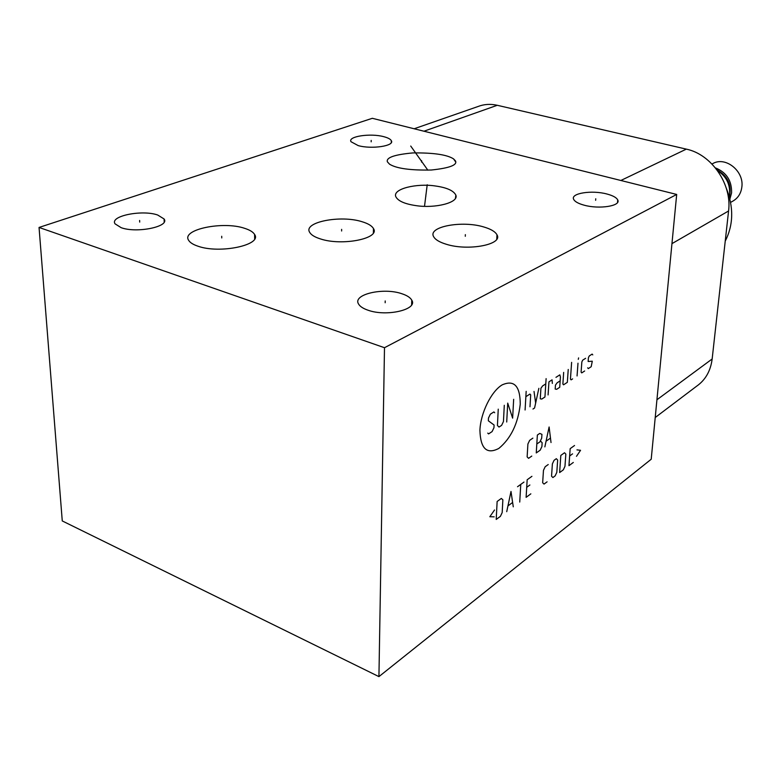 <?xml version="1.0" encoding="UTF-8"?>
<svg xmlns="http://www.w3.org/2000/svg" width="781" height="781" viewBox="0 0 781 781"><rect width="100%" height="100%" fill="white"/><g stroke="black" fill="none" stroke-linecap="round" stroke-linejoin="round"><path stroke-width="1.17" d="M435.046 185.937C446.644 187.528 453.585 190.584 455.86 195.133C459.023 202.699 435.007 208.566 416.293 205.667C404.704 204.007 397.841 200.961 395.723 196.509C392.755 188.719 416.888 183.174 435.046 185.937M62.265 520.937L378.931 676.619L384.496 347.711L39.05 227.447L62.265 520.937M39.05 227.447L372.322 118.302L676.688 194.449L651.208 459.238L378.931 676.619M655.23 417.513L696.593 386.224C705.428 380.035 710.622 370.955 712.155 358.987L728.575 210.987C732.168 184.306 711.569 154.306 686.323 149.132L497.282 105.289C490.448 103.756 483.995 104.176 477.923 106.548L414.155 128.767M676.688 194.449L384.496 347.711M607.003 194.03C612.909 195.601 616.482 197.564 617.712 199.907C621.344 205.95 599.32 209.484 584.1 205.169C578.35 203.587 574.884 201.664 573.693 199.399C570.15 193.268 591.93 189.861 607.003 194.03M401.883 293.744C407.008 295.423 410.308 297.561 411.763 300.138C418.147 309.52 386.634 317.018 368.007 310.203C363.116 308.534 359.973 306.464 358.557 304.014C352.309 294.378 383.53 287.223 401.883 293.744M157.713 215.029L164.078 218.973C170.033 226.578 136.88 233.499 121.153 227.681L115.09 223.864C109.33 216.054 142.22 209.435 157.713 215.029M383.891 136.714C387.962 137.788 390.441 139.106 391.33 140.678C394.961 145.92 371.688 149.474 358.215 145.608L351.011 141.722C347.477 136.392 370.555 132.965 383.891 136.714M362.159 221.755C368.134 223.561 371.902 225.826 373.455 228.55C380.454 238.488 342.137 246.269 320.386 238.898C314.733 237.112 311.17 234.925 309.676 232.347C302.921 222.097 340.78 214.765 362.159 221.755M244.785 228.374C249.861 229.995 253.132 232.025 254.586 234.446C262.504 244.941 219.744 254.128 197.857 246.161C193.102 244.551 190.037 242.618 188.651 240.333C181.036 229.458 223.317 220.818 244.785 228.374M483.742 226.959C490.839 229.028 495.242 231.635 496.96 234.769C503.315 244.492 468.268 251.316 446.254 244.248C439.498 242.188 435.29 239.669 433.65 236.682C427.49 226.695 462.088 220.262 483.742 226.959M387.386 161.823C385.99 157.577 394.493 154.609 412.895 152.92C433.494 152.685 447.044 154.677 453.546 158.885L455.469 160.876C457.598 165.035 449.563 168.081 431.366 170.014C410.308 170.424 396.367 168.471 389.534 164.176L387.386 161.823M729.19 196.363L729.6 193.971C730.118 183.935 726.115 176.184 717.593 170.736M729.893 199.028L731.582 192.868C731.856 180.675 726.476 172.357 715.425 167.895M730.606 202.396L732.968 201.059C738.006 198.101 740.964 193.473 741.833 187.157C744.322 171.224 725.608 156.122 712.848 163.551L711.96 164M726.193 187.889C733.828 207.072 733.505 224.821 725.227 241.153M595.63 200.297L595.747 198.774M385.17 302.755L385.209 300.949M139.711 222.097L139.623 220.447M371.18 141.82L371.2 140.404M341.629 231L341.629 229.36M221.755 237.951L221.706 236.272M465.291 236.282L465.349 234.642M421.564 162.077L421.603 160.622M410.728 146.047L427.851 170.18M425.83 196.392L425.879 194.82M427.217 184.746L424.513 206.321M479.915 430.233C480.461 448.655 486.768 454.718 498.854 448.411C510.891 438.405 518.018 423.663 520.253 404.167C520.166 385.98 514.123 379.566 502.105 384.906C491.22 391.437 480.598 412.993 479.915 430.233M494.695 412.739L493.885 411.929L490.37 414.164L488.476 418.05L488.34 420.793L494.09 425.03L493.953 427.754L492.079 431.61L488.574 433.904L487.754 433.113M504.292 405.29L503.452 421.555L501.597 425.372L499.01 427.061L497.429 425.489L498.249 409.146M506.713 422.023L507.718 403.103L512.629 418.147L513.664 399.316M525.086 409.996L526.169 391.34M529.987 406.784L530.699 394.864L529.957 394.054L525.857 396.689M532.964 409.039L534.575 407.985L538.861 388.333M534.028 391.447L535.649 403.074M545.773 383.891L542.6 385.931L540.921 388.284L540.267 398.798L541.77 399.062L544.943 396.992L546.114 378.629M552.333 383.432L552.069 379.849L548.936 381.86L548.086 394.932M560.162 380.845L557.087 382.846L555.447 385.15L555.193 389.045L556.648 389.319L559.723 387.308L560.426 376.959L559.831 374.86L555.965 377.34M563.667 372.391L562.876 384.018L563.55 384.808L567.338 382.329L568.236 369.462M571.624 362.364L570.442 379.068L571.096 379.859L572.6 378.883M577.061 375.954L577.989 363.194M578.272 359.348L578.614 357.903L578.272 359.348M585.604 358.303L582.675 360.187L581.845 361.935L581.093 372.107L581.738 372.898L584.657 370.985M587.663 367.812L588.298 368.603L591.188 366.709L592.291 361.212L588.142 361.496L588.425 357.698L589.255 355.96L592.144 354.096L592.769 354.896M532.867 438.141L529.664 440.338L527.897 444.028L527.136 456.895L528.581 458.33L531.773 456.084M536.811 444.008L539.964 441.821L541.692 438.18L541.936 434.353L539.739 433.416L537.367 435.046L536.254 452.931L540.188 450.168L541.907 446.537L542.151 442.729L540.745 441.275L539.964 441.821M551.025 442.544L549.111 426.982L544.855 446.878M546.222 441.099L550.332 438.229M494.529 509.983L489.833 516.729L494.178 516.837M496.208 519.443L500.387 516.358L502.183 512.59L502.866 499.811L501.324 498.444L497.136 501.48L496.208 519.443M513.273 506.83L510.999 491.454L506.732 511.672M508.109 505.785L512.473 502.583M519.736 502.056L520.761 484.396M517.53 486.739L523.973 482.072M531.92 476.322L527.165 479.759L526.111 497.341L530.846 493.836M529.889 485.001L526.716 487.315M548.233 464.529L545.167 466.745L543.469 470.357L542.658 482.756L544.035 484.093L547.09 481.838M551.552 476.205L552.899 477.542L555.145 475.883L556.814 472.329L557.654 460.058L556.326 458.681L554.061 460.321L552.382 463.885L551.552 476.205M559.626 472.573L563.326 469.84L564.966 466.316L565.835 454.132L564.526 452.746L560.817 455.43L559.626 472.573M574.543 445.502L570.169 448.665L568.949 465.681L573.303 462.459M572.561 453.849L569.642 455.977M576.485 456.319L580.547 450.305L576.964 449.876M497.282 105.289L423.946 131.218M712.155 358.987L656.938 399.755M728.575 210.987L671.963 243.633M686.323 149.132L620.856 180.479M455.86 195.133L455.45 198.354M617.712 199.907L617.507 202.513M411.763 300.138L411.646 304.824M164.078 218.973L164.215 221.95M391.33 140.678L391.291 142.581M373.455 228.55L373.396 232.865M254.586 234.446L254.665 238.859M496.96 234.769L496.755 239.181M453.546 158.885L455.762 162.067M729.386 197.066C731.973 185.029 727.814 175.94 716.89 169.78"/></g></svg>
